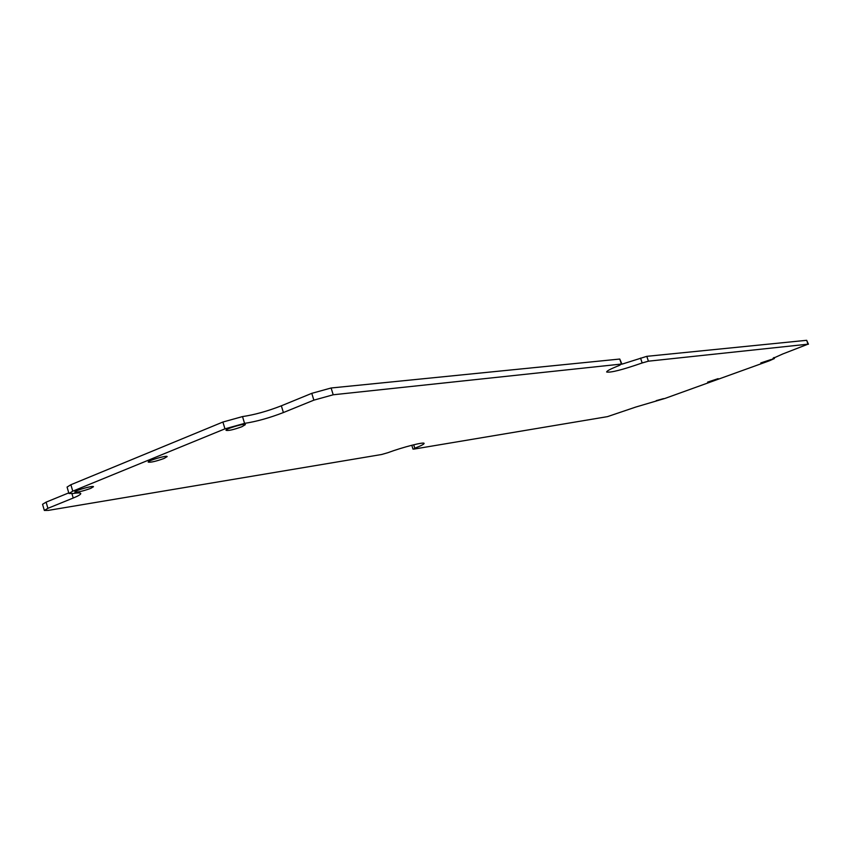 <?xml version="1.0" encoding="UTF-8"?>
<svg xmlns="http://www.w3.org/2000/svg" width="851" height="851" viewBox="0 0 851 851"><rect width="100%" height="100%" fill="white"/><g stroke="black" fill="none" stroke-linecap="round" stroke-linejoin="round"><path stroke-width="1.28" d="M413.767 449.115L414.777 448.211C420.99 445.807 424.096 444.201 424.106 443.414C424.383 441.637 402.693 447.169 387.843 452.711L381.599 454.508L48.305 510.387L44.337 510.44L47.901 508.324L73.218 498.026C78.356 495.92 80.866 494.42 80.76 493.516C80.441 492.75 77.824 492.75 72.92 493.506L68.942 493.484L72.771 491.165L224.962 428.84L244.567 423.373C256.502 421.553 269.448 417.937 283.404 412.544L313.87 400.151L333.209 394.779L621.4 364.058L619.422 365.409C610.933 368.738 606.667 370.94 606.646 372.004C610.646 372.823 622.475 369.813 642.154 362.962L648.398 361.186L807.982 344.176L782.782 353.963L772.846 358.431L774.399 358.548L769.517 360.739L665.078 398.396L635.718 407.076L607.465 416.639L413.767 449.115M768.134 360.909L760.815 362.93L771.538 359.377L768.134 360.909M714.946 380.089L707.628 382.11L718.138 378.652L714.946 380.089M663.535 398.63L656.206 400.651L663.535 398.63M241.907 426.723C233.77 429.659 228.483 430.872 226.047 430.351C225.079 428.904 245.396 422.883 245.375 424.628L241.907 426.723M164.094 458.444C156.041 461.338 150.744 462.561 148.212 462.114C147.297 460.763 167.211 454.966 167.158 456.593L164.094 458.444M90.749 488.357C82.781 491.197 77.484 492.421 74.856 492.048C73.984 490.782 93.557 485.187 93.472 486.719L90.749 488.357M808.45 344.219L806.674 340.304L646.803 356.335L621.911 364.175M621.921 364.122L619.762 359.048L331.113 387.992L311.774 393.343L281.341 405.81C267.395 411.224 254.46 414.82 242.514 416.586L222.898 422.032L70.888 484.73L67.069 487.08L68.942 493.484M68.761 492.878L46.114 502.143L42.55 504.292L44.337 510.44M414.777 448.211L413.703 444.786M640.558 358.101L642.154 362.962M648.398 361.186L646.803 356.335M619.762 359.048L621.4 364.058M47.901 508.324L46.114 502.143M73.218 498.026L71.941 493.644M72.771 491.165L70.888 484.73M222.898 422.032L224.962 428.84M244.567 423.373L242.514 416.586M311.774 393.343L313.87 400.151M333.209 394.779L331.113 387.992M773.878 358.505L773.633 357.75M806.674 340.304L807.982 344.176M283.404 412.544L281.341 405.81M413.001 449.126L411.799 445.254M774.399 358.548L774.048 357.526"/></g></svg>
